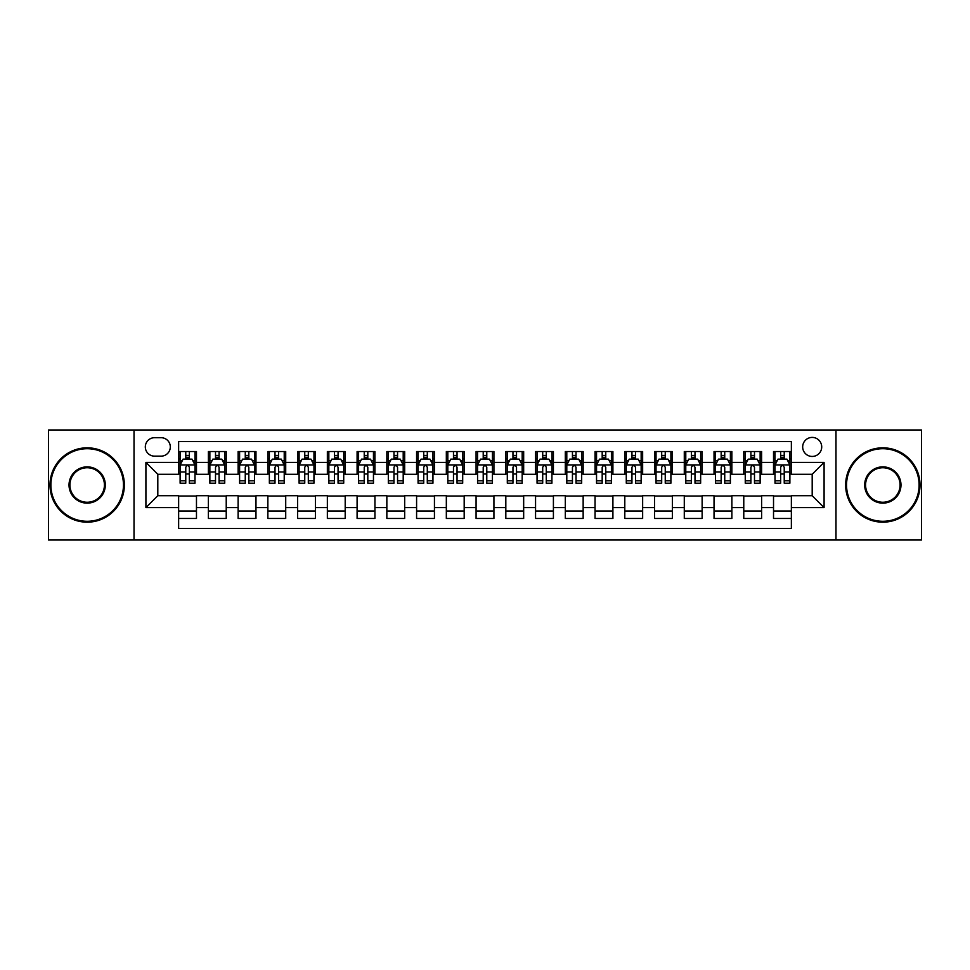 <?xml version="1.0" encoding="UTF-8"?>
<svg xmlns="http://www.w3.org/2000/svg" width="970" height="970" viewBox="0 0 970 970"><rect width="100%" height="100%" fill="white"/><g stroke="black" fill="none" stroke-linecap="round" stroke-linejoin="round"><path stroke-width="1.45" d="M812.193 437.409A9.518 9.518 0 0 0 802.675 446.928A9.518 9.518 0 0 0 812.193 456.446A9.518 9.518 0 0 0 821.711 446.928A9.518 9.518 0 0 0 812.193 437.409M835.982 540.023L921.5 540.023L921.5 429.977L835.982 429.977L835.982 540.023L134.018 540.023L134.018 429.977L48.5 429.977L48.5 540.023L134.018 540.023M791.362 451.535L773.526 451.535L773.526 462.399L761.62 462.399L761.62 474.294L773.526 474.294L773.526 462.399M761.62 462.399L761.62 451.535L743.772 451.535L743.772 462.399L731.877 462.399L731.877 474.294L743.772 474.294L743.772 462.399M731.877 462.399L731.877 451.535L714.029 451.535L714.029 462.399L702.135 462.399L702.135 474.294L714.029 474.294L714.029 462.399M702.135 462.399L702.135 451.535L684.286 451.535L684.286 462.399L672.392 462.399L672.392 474.294L684.286 474.294L684.286 462.399M672.392 462.399L672.392 451.535L654.544 451.535L654.544 462.399L642.649 462.399L642.649 474.294L654.544 474.294L654.544 462.399M642.649 462.399L642.649 451.535L624.801 451.535L624.801 462.399L612.907 462.399L612.907 474.294L624.801 474.294L624.801 462.399M612.907 462.399L612.907 451.535L595.059 451.535L595.059 462.399L583.152 462.399L583.152 474.294L595.059 474.294L595.059 462.399M583.152 462.399L583.152 451.535L565.316 451.535L565.316 462.399L553.409 462.399L553.409 474.294L565.316 474.294L565.316 462.399M553.409 462.399L553.409 451.535L535.561 451.535L535.561 462.399L523.667 462.399L523.667 474.294L535.561 474.294L535.561 462.399M523.667 462.399L523.667 451.535L505.819 451.535L505.819 462.399L493.924 462.399L493.924 474.294L505.819 474.294L505.819 462.399M493.924 462.399L493.924 451.535L476.076 451.535L476.076 462.399L464.181 462.399L464.181 474.294L476.076 474.294L476.076 462.399M464.181 462.399L464.181 451.535L446.333 451.535L446.333 462.399L434.439 462.399L434.439 474.294L446.333 474.294L446.333 462.399M434.439 462.399L434.439 451.535L416.591 451.535L416.591 462.399L404.684 462.399L404.684 474.294L416.591 474.294L416.591 462.399M404.684 462.399L404.684 451.535L386.848 451.535L386.848 462.399L374.941 462.399L374.941 474.294L386.848 474.294L386.848 462.399M374.941 462.399L374.941 451.535L357.093 451.535L357.093 462.399L345.199 462.399L345.199 474.294L357.093 474.294L357.093 462.399M345.199 462.399L345.199 451.535L327.351 451.535L327.351 462.399L315.456 462.399L315.456 474.294L327.351 474.294L327.351 462.399M315.456 462.399L315.456 451.535L297.608 451.535L297.608 462.399L285.713 462.399L285.713 474.294L297.608 474.294L297.608 462.399M285.713 462.399L285.713 451.535L267.865 451.535L267.865 462.399L255.971 462.399L255.971 474.294L267.865 474.294L267.865 462.399M255.971 462.399L255.971 451.535L238.123 451.535L238.123 462.399L226.228 462.399L226.228 474.294L238.123 474.294L238.123 462.399M226.228 462.399L226.228 451.535L208.38 451.535L208.38 474.294L196.473 474.294L196.473 451.535L178.638 451.535M178.638 518.465L196.473 518.465L196.473 495.706L208.38 495.706L208.38 518.465L226.228 518.465L226.228 495.706L238.123 495.706L238.123 507.601L226.228 507.601M238.123 507.601L238.123 518.465L255.971 518.465L255.971 495.706L267.865 495.706L267.865 507.601L255.971 507.601M267.865 507.601L267.865 518.465L285.713 518.465L285.713 495.706L297.608 495.706L297.608 507.601L285.713 507.601M297.608 507.601L297.608 518.465L315.456 518.465L315.456 495.706L327.351 495.706L327.351 507.601L315.456 507.601M327.351 507.601L327.351 518.465L345.199 518.465L345.199 495.706L357.093 495.706L357.093 507.601L345.199 507.601M357.093 507.601L357.093 518.465L374.941 518.465L374.941 495.706L386.848 495.706L386.848 507.601L374.941 507.601M386.848 507.601L386.848 518.465L404.684 518.465L404.684 495.706L416.591 495.706L416.591 507.601L404.684 507.601M416.591 507.601L416.591 518.465L434.439 518.465L434.439 495.706L446.333 495.706L446.333 507.601L434.439 507.601M446.333 507.601L446.333 518.465L464.181 518.465L464.181 495.706L476.076 495.706L476.076 507.601L464.181 507.601M476.076 507.601L476.076 518.465L493.924 518.465L493.924 495.706L505.819 495.706L505.819 507.601L493.924 507.601M505.819 507.601L505.819 518.465L523.667 518.465L523.667 495.706L535.561 495.706L535.561 507.601L523.667 507.601M535.561 507.601L535.561 518.465L553.409 518.465L553.409 495.706L565.316 495.706L565.316 507.601L553.409 507.601M565.316 507.601L565.316 518.465L583.152 518.465L583.152 495.706L595.059 495.706L595.059 507.601L583.152 507.601M595.059 507.601L595.059 518.465L612.907 518.465L612.907 495.706L624.801 495.706L624.801 507.601L612.907 507.601M624.801 507.601L624.801 518.465L642.649 518.465L642.649 495.706L654.544 495.706L654.544 507.601L642.649 507.601M654.544 507.601L654.544 518.465L672.392 518.465L672.392 495.706L684.286 495.706L684.286 507.601L672.392 507.601M684.286 507.601L684.286 518.465L702.135 518.465L702.135 495.706L714.029 495.706L714.029 507.601L702.135 507.601M714.029 507.601L714.029 518.465L731.877 518.465L731.877 495.706L743.772 495.706L743.772 507.601L731.877 507.601M743.772 507.601L743.772 518.465L761.62 518.465L761.62 495.706L773.526 495.706L773.526 507.601L761.62 507.601M154.533 456.142L161.081 456.142A9.215 9.215 0 0 0 170.308 446.928A9.215 9.215 0 0 0 161.081 437.7L154.533 437.7A9.215 9.215 0 0 0 145.318 446.928A9.215 9.215 0 0 0 154.533 456.142M835.982 429.977L134.018 429.977M791.362 462.399L791.362 441.568L178.638 441.568L178.638 474.294L157.807 474.294L157.807 495.706L178.638 495.706L178.638 528.432L791.362 528.432L791.362 495.706L812.193 495.706L812.193 474.294L791.362 474.294L791.362 462.399L824.088 462.399L824.088 507.601L791.362 507.601M178.638 507.601L145.912 507.601L145.912 462.399L178.638 462.399M773.526 507.601L773.526 518.465L791.362 518.465M178.638 458.968L180.117 458.968M185.767 458.968L189.344 458.968M194.994 458.968L196.473 458.968M178.638 473.99L180.117 473.99M185.767 473.99L189.344 473.99M194.994 473.99L196.473 473.99M178.638 496.009L196.473 496.009M178.638 511.032L196.473 511.032M208.38 473.99L209.859 473.99M215.51 473.99L219.087 473.99M224.737 473.99L226.228 473.99M208.38 458.968L209.859 458.968M215.51 458.968L219.087 458.968M224.737 458.968L226.228 458.968M208.38 496.009L226.228 496.009M208.38 511.032L226.228 511.032M238.123 496.009L255.971 496.009M238.123 511.032L255.971 511.032M238.123 458.968L239.602 458.968M245.264 458.968L248.829 458.968M254.479 458.968L255.971 458.968M238.123 473.99L239.602 473.99M245.264 473.99L248.829 473.99M254.479 473.99L255.971 473.99M267.865 496.009L285.713 496.009M267.865 511.032L285.713 511.032M267.865 458.968L269.357 458.968M275.007 458.968L278.572 458.968M284.222 458.968L285.713 458.968M267.865 473.99L269.357 473.99M275.007 473.99L278.572 473.99M284.222 473.99L285.713 473.99M297.608 496.009L315.456 496.009M297.608 511.032L315.456 511.032M297.608 458.968L299.099 458.968M304.75 458.968L308.314 458.968M313.965 458.968L315.456 458.968M297.608 473.99L299.099 473.99M304.75 473.99L308.314 473.99M313.965 473.99L315.456 473.99M327.351 496.009L345.199 496.009M327.351 511.032L345.199 511.032M327.351 458.968L328.842 458.968M334.492 458.968L338.057 458.968M343.719 458.968L345.199 458.968M327.351 473.99L328.842 473.99M334.492 473.99L338.057 473.99M343.719 473.99L345.199 473.99M357.093 496.009L374.941 496.009M357.093 511.032L374.941 511.032M357.093 458.968L358.585 458.968M364.235 458.968L367.812 458.968M373.462 458.968L374.941 458.968M357.093 473.99L358.585 473.99M364.235 473.99L367.812 473.99M373.462 473.99L374.941 473.99M386.848 496.009L404.684 496.009M386.848 511.032L404.684 511.032M386.848 458.968L388.327 458.968M393.978 458.968L397.554 458.968M403.205 458.968L404.684 458.968M386.848 473.99L388.327 473.99M393.978 473.99L397.554 473.99M403.205 473.99L404.684 473.99M416.591 496.009L434.439 496.009M416.591 511.032L434.439 511.032M416.591 458.968L418.07 458.968M423.732 458.968L427.297 458.968M432.947 458.968L434.439 458.968M416.591 473.99L418.07 473.99M423.732 473.99L427.297 473.99M432.947 473.99L434.439 473.99M446.333 496.009L464.181 496.009M446.333 511.032L464.181 511.032M446.333 458.968L447.825 458.968M453.475 458.968L457.04 458.968M462.69 458.968L464.181 458.968M446.333 473.99L447.825 473.99M453.475 473.99L457.04 473.99M462.69 473.99L464.181 473.99M476.076 496.009L493.924 496.009M476.076 511.032L493.924 511.032M476.076 458.968L477.567 458.968M483.218 458.968L486.782 458.968M492.433 458.968L493.924 458.968M476.076 473.99L477.567 473.99M483.218 473.99L486.782 473.99M492.433 473.99L493.924 473.99M505.819 496.009L523.667 496.009M505.819 511.032L523.667 511.032M505.819 458.968L507.31 458.968M512.96 458.968L516.525 458.968M522.175 458.968L523.667 458.968M505.819 473.99L507.31 473.99M512.96 473.99L516.525 473.99M522.175 473.99L523.667 473.99M535.561 496.009L553.409 496.009M535.561 511.032L553.409 511.032M535.561 458.968L537.053 458.968M542.703 458.968L546.268 458.968M551.93 458.968L553.409 458.968M535.561 473.99L537.053 473.99M542.703 473.99L546.268 473.99M551.93 473.99L553.409 473.99M565.316 496.009L583.152 496.009M565.316 511.032L583.152 511.032M565.316 458.968L566.795 458.968M572.445 458.968L576.022 458.968M581.673 458.968L583.152 458.968M565.316 473.99L566.795 473.99M572.445 473.99L576.022 473.99M581.673 473.99L583.152 473.99M595.059 496.009L612.907 496.009M595.059 511.032L612.907 511.032M595.059 458.968L596.538 458.968M602.188 458.968L605.765 458.968M611.415 458.968L612.907 458.968M595.059 473.99L596.538 473.99M602.188 473.99L605.765 473.99M611.415 473.99L612.907 473.99M624.801 496.009L642.649 496.009M624.801 511.032L642.649 511.032M624.801 458.968L626.28 458.968M631.943 458.968L635.508 458.968M641.158 458.968L642.649 458.968M624.801 473.99L626.28 473.99M631.943 473.99L635.508 473.99M641.158 473.99L642.649 473.99M654.544 496.009L672.392 496.009M654.544 511.032L672.392 511.032M654.544 458.968L656.035 458.968M661.685 458.968L665.25 458.968M670.9 458.968L672.392 458.968M654.544 473.99L656.035 473.99M661.685 473.99L665.25 473.99M670.9 473.99L672.392 473.99M684.286 496.009L702.135 496.009M684.286 511.032L702.135 511.032M684.286 458.968L685.778 458.968M691.428 458.968L694.993 458.968M700.643 458.968L702.135 458.968M684.286 473.99L685.778 473.99M691.428 473.99L694.993 473.99M700.643 473.99L702.135 473.99M714.029 496.009L731.877 496.009M714.029 511.032L731.877 511.032M714.029 458.968L715.52 458.968M721.171 458.968L724.736 458.968M730.398 458.968L731.877 458.968M714.029 473.99L715.52 473.99M721.171 473.99L724.736 473.99M730.398 473.99L731.877 473.99M743.772 496.009L761.62 496.009M743.772 511.032L761.62 511.032M743.772 458.968L745.263 458.968M750.913 458.968L754.49 458.968M760.14 458.968L761.62 458.968M743.772 473.99L745.263 473.99M750.913 473.99L754.49 473.99M760.14 473.99L761.62 473.99M773.526 496.009L791.362 496.009M773.526 511.032L791.362 511.032M773.526 458.968L775.006 458.968M780.656 458.968L784.233 458.968M789.883 458.968L791.362 458.968M773.526 473.99L775.006 473.99M780.656 473.99L784.233 473.99M789.883 473.99L791.362 473.99M157.807 474.294L145.912 462.399M157.807 495.706L145.912 507.601M824.088 462.399L812.193 474.294M824.088 507.601L812.193 495.706M189.344 455.403L185.767 455.403M194.994 480.793L189.344 480.793L189.344 483.218L194.994 483.218L194.994 465.066L192.012 459.125L183.1 459.125L180.117 465.066L180.117 483.218L185.767 483.218L185.767 480.793L180.117 480.793M180.117 465.066L180.117 451.535M194.994 465.066L194.994 451.535M185.767 459.125L185.767 451.535M189.344 451.535L189.344 459.125M189.344 480.793L189.344 467.297C188.156 465.006 186.967 465.006 185.767 467.297L185.767 480.793M87.167 448.71A36.29 36.29 0 0 0 50.877 485A36.29 36.29 0 0 0 87.167 521.29A36.29 36.29 0 0 0 123.457 485A36.29 36.29 0 0 0 87.167 448.71M87.167 522.175A37.175 37.175 0 0 1 49.991 485A37.175 37.175 0 0 1 87.167 447.825A37.175 37.175 0 0 1 124.354 485A37.175 37.175 0 0 1 87.167 522.175M87.167 466.861A18.139 18.139 0 0 1 105.318 485A18.139 18.139 0 0 1 87.167 503.139A18.139 18.139 0 0 1 69.028 485A18.139 18.139 0 0 1 87.167 466.861M87.167 502.254A17.254 17.254 0 0 0 104.421 485A17.254 17.254 0 0 0 87.167 467.746A17.254 17.254 0 0 0 69.913 485A17.254 17.254 0 0 0 87.167 502.254M882.833 448.71A36.29 36.29 0 0 0 846.543 485A36.29 36.29 0 0 0 882.833 521.29A36.29 36.29 0 0 0 919.123 485A36.29 36.29 0 0 0 882.833 448.71M882.833 522.175A37.175 37.175 0 0 1 845.646 485A37.175 37.175 0 0 1 882.833 447.825A37.175 37.175 0 0 1 920.009 485A37.175 37.175 0 0 1 882.833 522.175M882.833 466.861A18.139 18.139 0 0 1 900.972 485A18.139 18.139 0 0 1 882.833 503.139A18.139 18.139 0 0 1 864.682 485A18.139 18.139 0 0 1 882.833 466.861M882.833 502.254A17.254 17.254 0 0 0 900.087 485A17.254 17.254 0 0 0 882.833 467.746A17.254 17.254 0 0 0 865.579 485A17.254 17.254 0 0 0 882.833 502.254M219.087 455.403L215.51 455.403M224.737 480.793L219.087 480.793L219.087 483.218L224.737 483.218L224.737 465.066L221.766 459.125L212.842 459.125L209.859 465.066L209.859 483.218L215.51 483.218L215.51 480.793L209.859 480.793M209.859 465.066L209.859 451.535M224.737 465.066L224.737 451.535M215.51 459.125L215.51 451.535M219.087 451.535L219.087 459.125M219.087 480.793L219.087 467.297C217.898 465.006 216.71 465.006 215.51 467.297L215.51 480.793M248.829 455.403L245.264 455.403M254.479 480.793L248.829 480.793L248.829 483.218L254.479 483.218L254.479 465.066L251.509 459.125L242.585 459.125L239.602 465.066L239.602 483.218L245.264 483.218L245.264 480.793L239.602 480.793M239.602 465.066L239.602 451.535M254.479 465.066L254.479 451.535M245.264 459.125L245.264 451.535M248.829 451.535L248.829 459.125M248.829 480.793L248.829 467.297C247.641 465.006 246.453 465.006 245.264 467.297L245.264 480.793M278.572 455.403L275.007 455.403M284.222 480.793L278.572 480.793L278.572 483.218L284.222 483.218L284.222 465.066L281.251 459.125L272.327 459.125L269.357 465.066L269.357 483.218L275.007 483.218L275.007 480.793L269.357 480.793M269.357 465.066L269.357 451.535M284.222 465.066L284.222 451.535M275.007 459.125L275.007 451.535M278.572 451.535L278.572 459.125M278.572 480.793L278.572 467.297C277.384 465.006 276.195 465.006 275.007 467.297L275.007 480.793M308.314 455.403L304.75 455.403M313.965 480.793L308.314 480.793L308.314 483.218L313.965 483.218L313.965 465.066L310.994 459.125L302.07 459.125L299.099 465.066L299.099 483.218L304.75 483.218L304.75 480.793L299.099 480.793M299.099 465.066L299.099 451.535M313.965 465.066L313.965 451.535M304.75 459.125L304.75 451.535M308.314 451.535L308.314 459.125M308.314 480.793L308.314 467.297C307.126 465.006 305.938 465.006 304.75 467.297L304.75 480.793M338.057 455.403L334.492 455.403M343.719 480.793L338.057 480.793L338.057 483.218L343.719 483.218L343.719 465.066L340.737 459.125L331.813 459.125L328.842 465.066L328.842 483.218L334.492 483.218L334.492 480.793L328.842 480.793M328.842 465.066L328.842 451.535M343.719 465.066L343.719 451.535M334.492 459.125L334.492 451.535M338.057 451.535L338.057 459.125M338.057 480.793L338.057 467.297C336.869 465.006 335.681 465.006 334.492 467.297L334.492 480.793M367.812 455.403L364.235 455.403M373.462 480.793L367.812 480.793L367.812 483.218L373.462 483.218L373.462 465.066L370.479 459.125L361.555 459.125L358.585 465.066L358.585 483.218L364.235 483.218L364.235 480.793L358.585 480.793M358.585 465.066L358.585 451.535M373.462 465.066L373.462 451.535M364.235 459.125L364.235 451.535M367.812 451.535L367.812 459.125M367.812 480.793L367.812 467.297C366.624 465.006 365.423 465.006 364.235 467.297L364.235 480.793M397.554 455.403L393.978 455.403M403.205 480.793L397.554 480.793L397.554 483.218L403.205 483.218L403.205 465.066L400.234 459.125L391.31 459.125L388.327 465.066L388.327 483.218L393.978 483.218L393.978 480.793L388.327 480.793M388.327 465.066L388.327 451.535M403.205 465.066L403.205 451.535M393.978 459.125L393.978 451.535M397.554 451.535L397.554 459.125M397.554 480.793L397.554 467.297C396.366 465.006 395.178 465.006 393.978 467.297L393.978 480.793M427.297 455.403L423.732 455.403M432.947 480.793L427.297 480.793L427.297 483.218L432.947 483.218L432.947 465.066L429.977 459.125L421.053 459.125L418.07 465.066L418.07 483.218L423.732 483.218L423.732 480.793L418.07 480.793M418.07 465.066L418.07 451.535M432.947 465.066L432.947 451.535M423.732 459.125L423.732 451.535M427.297 451.535L427.297 459.125M427.297 480.793L427.297 467.297C426.109 465.006 424.921 465.006 423.732 467.297L423.732 480.793M457.04 455.403L453.475 455.403M462.69 480.793L457.04 480.793L457.04 483.218L462.69 483.218L462.69 465.066L459.719 459.125L450.795 459.125L447.825 465.066L447.825 483.218L453.475 483.218L453.475 480.793L447.825 480.793M447.825 465.066L447.825 451.535M462.69 465.066L462.69 451.535M453.475 459.125L453.475 451.535M457.04 451.535L457.04 459.125M457.04 480.793L457.04 467.297C455.851 465.006 454.663 465.006 453.475 467.297L453.475 480.793M486.782 455.403L483.218 455.403M492.433 480.793L486.782 480.793L486.782 483.218L492.433 483.218L492.433 465.066L489.462 459.125L480.538 459.125L477.567 465.066L477.567 483.218L483.218 483.218L483.218 480.793L477.567 480.793M477.567 465.066L477.567 451.535M492.433 465.066L492.433 451.535M483.218 459.125L483.218 451.535M486.782 451.535L486.782 459.125M486.782 480.793L486.782 467.297C485.594 465.006 484.406 465.006 483.218 467.297L483.218 480.793M516.525 455.403L512.96 455.403M522.175 480.793L516.525 480.793L516.525 483.218L522.175 483.218L522.175 465.066L519.205 459.125L510.281 459.125L507.31 465.066L507.31 483.218L512.96 483.218L512.96 480.793L507.31 480.793M507.31 465.066L507.31 451.535M522.175 465.066L522.175 451.535M512.96 459.125L512.96 451.535M516.525 451.535L516.525 459.125M516.525 480.793L516.525 467.297C515.337 465.006 514.149 465.006 512.96 467.297L512.96 480.793M546.268 455.403L542.703 455.403M551.93 480.793L546.268 480.793L546.268 483.218L551.93 483.218L551.93 465.066L548.947 459.125L540.023 459.125L537.053 465.066L537.053 483.218L542.703 483.218L542.703 480.793L537.053 480.793M537.053 465.066L537.053 451.535M551.93 465.066L551.93 451.535M542.703 459.125L542.703 451.535M546.268 451.535L546.268 459.125M546.268 480.793L546.268 467.297C545.079 465.006 543.891 465.006 542.703 467.297L542.703 480.793M576.022 455.403L572.445 455.403M581.673 480.793L576.022 480.793L576.022 483.218L581.673 483.218L581.673 465.066L578.69 459.125L569.766 459.125L566.795 465.066L566.795 483.218L572.445 483.218L572.445 480.793L566.795 480.793M566.795 465.066L566.795 451.535M581.673 465.066L581.673 451.535M572.445 459.125L572.445 451.535M576.022 451.535L576.022 459.125M576.022 480.793L576.022 467.297C574.834 465.006 573.646 465.006 572.445 467.297L572.445 480.793M605.765 455.403L602.188 455.403M611.415 480.793L605.765 480.793L605.765 483.218L611.415 483.218L611.415 465.066L608.445 459.125L599.521 459.125L596.538 465.066L596.538 483.218L602.188 483.218L602.188 480.793L596.538 480.793M596.538 465.066L596.538 451.535M611.415 465.066L611.415 451.535M602.188 459.125L602.188 451.535M605.765 451.535L605.765 459.125M605.765 480.793L605.765 467.297C604.577 465.006 603.388 465.006 602.188 467.297L602.188 480.793M635.508 455.403L631.943 455.403M641.158 480.793L635.508 480.793L635.508 483.218L641.158 483.218L641.158 465.066L638.187 459.125L629.263 459.125L626.28 465.066L626.28 483.218L631.943 483.218L631.943 480.793L626.28 480.793M626.28 465.066L626.28 451.535M641.158 465.066L641.158 451.535M631.943 459.125L631.943 451.535M635.508 451.535L635.508 459.125M635.508 480.793L635.508 467.297C634.319 465.006 633.131 465.006 631.943 467.297L631.943 480.793M665.25 455.403L661.685 455.403M670.9 480.793L665.25 480.793L665.25 483.218L670.9 483.218L670.9 465.066L667.93 459.125L659.006 459.125L656.035 465.066L656.035 483.218L661.685 483.218L661.685 480.793L656.035 480.793M656.035 465.066L656.035 451.535M670.9 465.066L670.9 451.535M661.685 459.125L661.685 451.535M665.25 451.535L665.25 459.125M665.25 480.793L665.25 467.297C664.062 465.006 662.874 465.006 661.685 467.297L661.685 480.793M694.993 455.403L691.428 455.403M700.643 480.793L694.993 480.793L694.993 483.218L700.643 483.218L700.643 465.066L697.672 459.125L688.748 459.125L685.778 465.066L685.778 483.218L691.428 483.218L691.428 480.793L685.778 480.793M685.778 465.066L685.778 451.535M700.643 465.066L700.643 451.535M691.428 459.125L691.428 451.535M694.993 451.535L694.993 459.125M694.993 480.793L694.993 467.297C693.805 465.006 692.616 465.006 691.428 467.297L691.428 480.793M724.736 455.403L721.171 455.403M730.398 480.793L724.736 480.793L724.736 483.218L730.398 483.218L730.398 465.066L727.415 459.125L718.491 459.125L715.52 465.066L715.52 483.218L721.171 483.218L721.171 480.793L715.52 480.793M715.52 465.066L715.52 451.535M730.398 465.066L730.398 451.535M721.171 459.125L721.171 451.535M724.736 451.535L724.736 459.125M724.736 480.793L724.736 467.297C723.547 465.006 722.359 465.006 721.171 467.297L721.171 480.793M754.49 455.403L750.913 455.403M760.14 480.793L754.49 480.793L754.49 483.218L760.14 483.218L760.14 465.066L757.158 459.125L748.234 459.125L745.263 465.066L745.263 483.218L750.913 483.218L750.913 480.793L745.263 480.793M745.263 465.066L745.263 451.535M760.14 465.066L760.14 451.535M750.913 459.125L750.913 451.535M754.49 451.535L754.49 459.125M754.49 480.793L754.49 467.297C753.302 465.006 752.102 465.006 750.913 467.297L750.913 480.793M784.233 455.403L780.656 455.403M789.883 480.793L784.233 480.793L784.233 483.218L789.883 483.218L789.883 465.066L786.9 459.125L777.988 459.125L775.006 465.066L775.006 483.218L780.656 483.218L780.656 480.793L775.006 480.793M775.006 465.066L775.006 451.535M789.883 465.066L789.883 451.535M780.656 459.125L780.656 451.535M784.233 451.535L784.233 459.125M784.233 480.793L784.233 467.297C783.045 465.006 781.856 465.006 780.656 467.297L780.656 480.793M208.38 507.601L196.473 507.601M208.38 462.399L196.473 462.399M194.921 464.921L180.19 464.921M180.117 460.762L182.275 460.762M192.836 460.762L194.994 460.762M185.767 471.966L180.117 471.966M194.994 471.966L189.344 471.966M189.344 457.294L185.767 457.294M224.664 464.921L209.932 464.921M209.859 460.762L212.018 460.762M222.579 460.762L224.737 460.762M215.51 471.966L209.859 471.966M224.737 471.966L219.087 471.966M219.087 457.294L215.51 457.294M254.407 464.921L239.687 464.921M239.602 460.762L241.76 460.762M252.321 460.762L254.479 460.762M245.264 471.966L239.602 471.966M254.479 471.966L248.829 471.966M248.829 457.294L245.264 457.294M284.149 464.921L269.43 464.921M269.357 460.762L271.503 460.762M282.064 460.762L284.222 460.762M275.007 471.966L269.357 471.966M284.222 471.966L278.572 471.966M278.572 457.294L275.007 457.294M313.892 464.921L299.172 464.921M299.099 460.762L301.258 460.762M311.819 460.762L313.965 460.762M304.75 471.966L299.099 471.966M313.965 471.966L308.314 471.966M308.314 457.294L304.75 457.294M343.635 464.921L328.915 464.921M328.842 460.762L331 460.762M341.561 460.762L343.719 460.762M334.492 471.966L328.842 471.966M343.719 471.966L338.057 471.966M338.057 457.294L334.492 457.294M373.389 464.921L358.657 464.921M358.585 460.762L360.743 460.762M371.304 460.762L373.462 460.762M364.235 471.966L358.585 471.966M373.462 471.966L367.812 471.966M367.812 457.294L364.235 457.294M403.132 464.921L388.4 464.921M388.327 460.762L390.486 460.762M401.046 460.762L403.205 460.762M393.978 471.966L388.327 471.966M403.205 471.966L397.554 471.966M397.554 457.294L393.978 457.294M432.875 464.921L418.155 464.921M418.07 460.762L420.228 460.762M430.789 460.762L432.947 460.762M423.732 471.966L418.07 471.966M432.947 471.966L427.297 471.966M427.297 457.294L423.732 457.294M462.617 464.921L447.897 464.921M447.825 460.762L449.971 460.762M460.532 460.762L462.69 460.762M453.475 471.966L447.825 471.966M462.69 471.966L457.04 471.966M457.04 457.294L453.475 457.294M492.36 464.921L477.64 464.921M477.567 460.762L479.726 460.762M490.274 460.762L492.433 460.762M483.218 471.966L477.567 471.966M492.433 471.966L486.782 471.966M486.782 457.294L483.218 457.294M522.102 464.921L507.383 464.921M507.31 460.762L509.468 460.762M520.029 460.762L522.175 460.762M512.96 471.966L507.31 471.966M522.175 471.966L516.525 471.966M516.525 457.294L512.96 457.294M551.845 464.921L537.125 464.921M537.053 460.762L539.211 460.762M549.772 460.762L551.93 460.762M542.703 471.966L537.053 471.966M551.93 471.966L546.268 471.966M546.268 457.294L542.703 457.294M581.6 464.921L566.868 464.921M566.795 460.762L568.953 460.762M579.514 460.762L581.673 460.762M572.445 471.966L566.795 471.966M581.673 471.966L576.022 471.966M576.022 457.294L572.445 457.294M611.342 464.921L596.611 464.921M596.538 460.762L598.696 460.762M609.257 460.762L611.415 460.762M602.188 471.966L596.538 471.966M611.415 471.966L605.765 471.966M605.765 457.294L602.188 457.294M641.085 464.921L626.365 464.921M626.28 460.762L628.439 460.762M639 460.762L641.158 460.762M631.943 471.966L626.28 471.966M641.158 471.966L635.508 471.966M635.508 457.294L631.943 457.294M670.828 464.921L656.108 464.921M656.035 460.762L658.181 460.762M668.742 460.762L670.9 460.762M661.685 471.966L656.035 471.966M670.9 471.966L665.25 471.966M665.25 457.294L661.685 457.294M700.57 464.921L685.851 464.921M685.778 460.762L687.936 460.762M698.497 460.762L700.643 460.762M691.428 471.966L685.778 471.966M700.643 471.966L694.993 471.966M694.993 457.294L691.428 457.294M730.313 464.921L715.593 464.921M715.52 460.762L717.679 460.762M728.24 460.762L730.398 460.762M721.171 471.966L715.52 471.966M730.398 471.966L724.736 471.966M724.736 457.294L721.171 457.294M760.068 464.921L745.336 464.921M745.263 460.762L747.421 460.762M757.982 460.762L760.14 460.762M750.913 471.966L745.263 471.966M760.14 471.966L754.49 471.966M754.49 457.294L750.913 457.294M789.81 464.921L775.078 464.921M775.006 460.762L777.164 460.762M787.725 460.762L789.883 460.762M780.656 471.966L775.006 471.966M789.883 471.966L784.233 471.966M784.233 457.294L780.656 457.294"/></g></svg>
